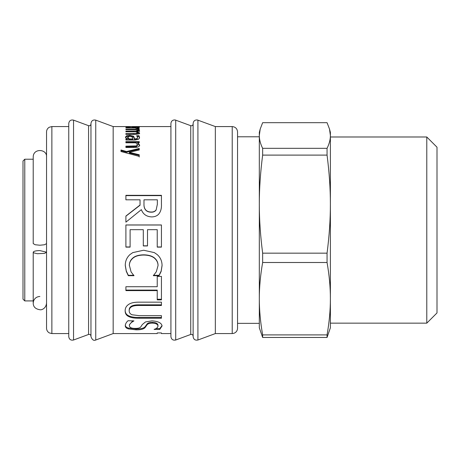 <?xml version="1.0" encoding="UTF-8"?>
<svg xmlns="http://www.w3.org/2000/svg" width="460" height="460" viewBox="0 0 460 460"><rect width="100%" height="100%" fill="white"/><g stroke="black" fill="none" stroke-linecap="round" stroke-linejoin="round"><path stroke-width="0.69" d="M262.648 262.499L262.648 253.161C260.406 235.825 259.296 219.483 259.319 204.136C259.296 188.79 260.406 172.448 262.648 155.106L327.06 155.106C329.297 172.448 330.412 188.79 330.389 204.136L330.389 298.701C330.412 310.034 329.297 322.098 327.06 334.903L262.648 334.903C260.406 322.098 259.296 310.034 259.319 298.701C259.296 287.368 260.406 275.304 262.648 262.499L327.06 262.499C329.297 275.304 330.412 287.368 330.389 298.701L330.389 327.796L327.06 337.462L262.648 337.462L259.319 327.796L259.319 132.348L260.193 129.082L262.648 122.682L327.06 122.682L329.515 129.082L330.389 135.504C330.412 139.518 329.297 143.796 327.06 148.333L262.648 148.333C260.406 143.796 259.296 139.518 259.319 135.504L260.193 129.082M262.648 155.106L262.648 148.333M262.648 337.462L262.648 334.903M327.06 262.499L327.06 253.161L262.648 253.161M327.06 155.106L327.06 148.333M330.389 298.701L330.389 204.136C330.412 219.483 329.297 235.825 327.06 253.161M330.389 204.136L330.389 132.348L329.515 129.082M426.782 323.156L437 312.938L437 147.206L426.782 136.988L426.782 323.156L330.389 323.156M327.06 337.462L327.06 334.903M33.218 300.921L24.777 300.921L24.777 159.223L33.218 159.223M24.777 159.223L23 161L23 299.144L24.777 300.921M46.54 156.998C47.317 148.908 33.178 147.913 33.218 156.998L33.218 243.593L35.173 244.749L39.882 245.226L44.591 244.749L46.54 243.593M39.882 250.579L46.54 252.206L44.591 253.362L37.329 253.719L33.724 252.833L33.218 252.206C33.614 251.217 35.834 250.677 39.882 250.579M137.753 142.79L139.61 145.032C139.564 146.596 137.879 147.413 134.556 147.482L125.902 147.482L125.902 146.866L136.482 146.619L137.477 145.429L137.477 144.699L135.861 142.79L125.902 142.79L125.902 141.605L139.23 141.605L139.23 142.79L137.753 142.79L137.753 143.543L139.61 145.762M125.902 142.364L139.23 142.364M125.902 147.482L125.902 146.148L136.482 145.895L137.477 144.699M127.598 137.304L127.598 138.103L129.185 139.708L129.185 138.926L132.882 138.926L132.336 137.097L129.915 136.212L127.598 137.304L129.185 138.926M129.185 139.708L132.882 139.708L132.882 138.926M125.902 139.708L127.311 139.708L127.311 138.926L126.172 138.167L125.528 136.953L126.707 135.734L129.76 135.257L133.659 136.258L134.671 138.926L137.114 138.5L137.563 137.436L136.654 135.694L138.943 135.694L139.552 137.442L138.558 139.299L135.016 140.007L125.902 140.007L125.902 138.926L127.311 138.926M137.264 136.505L138.943 136.505L139.552 138.236M125.528 137.753L126.707 136.545L129.76 136.074L133.659 137.063L134.671 139.708L135.102 139.708L137.114 139.282L137.563 137.436M138.943 136.505L138.943 135.694M134.671 139.708L134.671 138.926M133.659 137.063L133.659 136.258M126.707 136.545L126.707 135.734M137.247 128.771L137.247 127.897L139.161 128.777L136.827 128.777L135.361 127.897L125.902 127.897L125.902 127.564L139.23 127.564L139.23 127.897L137.247 127.897M136.913 128.444L137.247 128.444M139.23 127.897L139.23 127.564M125.902 127.897L125.902 127.564M134.05 127.27L137.764 126.782L134.05 126.615L134.05 127.04M137.764 127.144L137.764 126.782M125.971 127.035L132.497 126.575L139.61 126.793L133.561 127.276L132.336 127.276L132.336 126.615L127.558 126.828L129.168 127.248L125.971 127.035M127.558 127.248L127.558 126.828M170.919 252.609L170.919 126.575L113.171 126.575L113.171 333.569L157.234 333.569L157.234 332.931L161.437 332.931L161.437 333.569L170.919 333.569M161.437 317.457L139.259 317.457C134.383 317.538 130.778 316.934 128.432 315.646C126.224 314.531 125.131 312.685 125.149 310.109M161.437 304.83L139.259 304.83C136.125 304.773 133.733 305.118 132.089 305.86C130.163 306.722 129.191 308.137 129.185 310.109L129.185 310.805C129.191 312.691 130.163 314.013 132.089 314.778L139.144 315.646L161.437 315.646L161.437 318.216L139.259 318.216C134.383 318.297 130.778 317.688 128.432 316.388C126.224 315.261 125.131 313.404 125.149 310.805C125.149 308.171 126.247 306.09 128.432 304.566C130.738 302.893 134.349 302.093 139.259 302.168L161.437 302.168L161.437 305.48L139.259 305.48C136.125 305.423 133.733 305.768 132.089 306.515C130.163 307.384 129.191 308.815 129.185 310.805M128.432 315.646L128.432 316.388M133.963 275.304L128.317 275.304L126.304 271.055L125.264 265.224M158.039 265.581L158.039 265.276C158.01 262.361 156.791 259.888 154.382 257.859C151.875 255.892 148.292 254.88 143.641 254.823C138.828 254.903 135.251 255.95 132.9 257.968C130.548 259.963 129.363 262.401 129.358 265.276L131.112 271.964L133.963 275.695L128.317 275.695L126.304 271.406L125.264 265.523C125.264 261.096 126.822 257.45 129.933 254.593L132.785 252.609L143.641 250.234L154.33 252.609L157.176 254.564C160.402 257.37 162.029 261.05 162.07 265.61L161.149 271.406L159.074 275.695L153.375 275.695L156.337 271.722L158.039 265.581C158.01 262.643 156.791 260.147 154.382 258.1C151.875 256.116 148.292 255.099 143.641 255.035C138.828 255.116 135.251 256.174 132.9 258.209C130.548 260.222 129.363 262.677 129.358 265.581M162.07 265.305L161.149 271.055L159.074 275.304L153.375 275.304M126.304 271.055L126.304 271.406M128.317 275.304L128.317 275.695M159.074 275.304L159.074 275.695M161.149 271.055L161.149 271.406M143.986 200.071L143.986 204.027C143.848 206.672 144.463 208.742 145.826 210.231C147.114 211.554 148.977 212.209 151.415 212.192C153.508 212.209 155.083 211.479 156.136 210.007L157.349 204.326L157.349 199.812L143.986 199.812L143.986 203.797C143.848 206.471 144.463 208.558 145.826 210.059C147.114 211.399 148.977 212.054 151.415 212.037C153.508 212.054 155.083 211.318 156.136 209.829M156.136 210.007L157.349 204.326M157.349 204.55L157.349 200.071M125.902 195.626L161.437 195.626M125.902 216.171L140.041 205.24L140.041 199.812L125.902 199.812L125.902 195.327L161.437 195.327L161.437 204.079C161.621 207.765 160.994 210.714 159.562 212.917C158.027 215.481 155.434 216.809 151.788 216.907C146.567 216.706 143.095 214.279 141.364 209.633L125.902 222.151L125.902 216.05L140.041 205.028M130.105 246.968L125.902 246.968M147.499 245.812L143.296 245.812M161.437 246.968L157.234 246.968M125.902 225.009L161.437 225.009M125.902 247.118L125.902 224.963L161.437 224.963L161.437 247.118L157.234 247.118L157.234 229.684L147.499 229.684L147.499 245.95L143.296 245.95L143.296 229.684L130.105 229.684L130.105 247.118L125.902 247.118M157.234 290.611L125.902 290.611L125.902 286.724L157.234 286.724L157.234 276.391L161.437 276.391L161.437 299.862L157.234 299.862L157.234 290.093L125.902 290.093M161.437 299.259L157.234 299.259M154.123 329.348L154.123 329.348C156.446 328.676 157.728 327.595 157.981 326.1L157.981 325.277C157.786 323.472 155.928 322.489 152.392 322.322C149.454 322.368 147.614 323.006 146.866 324.242L144.992 326.876C143.468 328.354 140.478 329.049 136.039 328.969L128.489 328.066C126.379 327.503 125.304 326.468 125.264 324.95M162.046 325.611L159.764 328.595L155.946 328.595M132.854 320.735L129.358 324.823L129.358 325.64C129.547 327.543 131.525 328.463 135.286 328.4C138.08 328.44 139.898 327.957 140.731 326.945L142.341 324.501L145.481 321.942L151.903 320.861C158.171 321.247 161.564 322.954 162.07 325.979L159.764 329.446L154.123 329.446M157.981 326.1C157.786 324.283 155.928 323.288 152.392 323.121C149.454 323.167 147.614 323.811 146.866 325.059L144.992 327.716C143.468 329.205 140.478 329.912 136.039 329.826L128.489 328.917C126.379 328.348 125.304 327.301 125.264 325.772C125.419 323.869 126.339 322.19 128.029 320.735L133.963 320.902C130.968 322.541 129.432 324.116 129.358 325.64M159.764 328.595L159.764 329.446M125.902 134.395L136.54 134.257L137.477 133.607L137.477 132.773L135.821 131.755L125.902 131.773L125.902 131.088L136.54 130.979L137.477 130.456L135.861 129.668L125.902 129.668L125.902 129.145L139.23 129.145L139.23 129.668L137.764 129.668L139.61 130.617L137.304 131.635L139.61 132.969L138.471 133.975L134.682 134.395L125.902 134.395L125.902 133.561L136.54 133.429L137.477 132.773M137.304 132.48L139.61 133.802M137.764 129.668L137.764 130.531L139.61 131.468M136.925 130.013L137.764 130.013M136.166 131.876L137.477 131.313L137.477 130.456M137.304 132.463L137.304 131.635M136.54 131.83L136.54 130.979M136.54 134.257L136.54 133.429M139.23 155.405L129.358 152.984L129.358 152.317L139.23 154.761L139.23 157.015M120.991 150.667L126.546 152.191L139.23 149.155M126.546 152.191L126.546 151.518L139.23 148.453L139.23 149.966L129.358 152.317M139.23 156.383L120.991 151.524L120.991 149.983L126.546 151.518M46.54 251.447L46.54 131.899C46.615 129.841 47.535 128.288 49.306 127.23L51.871 126.569L51.871 333.569L49.306 332.913C47.535 331.855 46.615 330.297 46.54 328.239L46.54 251.447M232.219 333.569L233.91 333.293C236.204 332.39 237.417 330.705 237.55 328.239L237.55 131.905C237.233 128.668 235.457 126.891 232.219 126.575L232.219 333.569L215.343 333.569L215.343 126.575L197.426 119.985C194.896 119.79 193.47 120.951 193.131 123.464L193.131 336.68C193.579 339.44 195.178 340.549 197.915 340.015L197.915 120.129M193.131 253.167L193.131 124.022C192.895 125.413 192.096 125.965 190.739 125.689L175.214 119.985C172.69 119.79 171.258 120.951 170.919 123.464L170.919 336.68C171.367 339.44 172.966 340.549 175.708 340.015L175.708 120.129M90.965 253.287L90.965 123.464C91.413 120.704 93.006 119.594 95.749 120.129L95.749 340.015C93.765 340.981 92.172 339.871 90.965 336.68L90.965 253.287M90.965 253.167L90.965 124.022C90.723 125.413 89.93 125.965 88.573 125.689L73.543 120.129C70.8 119.594 69.201 120.704 68.753 123.464L68.753 336.68C69.201 339.44 70.8 340.549 73.543 340.015L73.543 120.129M237.55 323.8L237.55 250.481M136.482 146.619L136.482 145.895M133.504 146.866L133.504 146.148M137.114 139.282L137.114 138.5M135.102 139.708L135.102 138.926M129.76 136.074L129.76 135.257M132.497 127.276L132.497 126.575M139.259 317.457L139.259 318.216M132.089 305.86L132.089 306.515M139.259 304.83L139.259 305.48M128.489 328.066L128.489 328.917M136.039 328.969L136.039 329.826M144.992 326.876L144.992 327.716M146.866 324.242L146.866 325.059M152.392 322.322L152.392 323.121M133.618 131.773L133.618 131.088M133.618 134.389L133.618 133.561M193.131 336.122C192.895 334.73 192.096 334.178 190.739 334.454L190.739 125.689M90.965 336.122C90.723 334.73 89.93 334.178 88.573 334.454L88.573 125.689M259.319 136.787L237.55 136.787M259.319 323.357L237.55 323.357M426.782 136.988L330.389 136.988M33.218 252.206L33.218 303.146L33.534 301.11C34.598 298.287 36.633 296.746 39.64 296.487L39.882 296.481M33.218 303.146L33.218 303.146C33.241 306.958 35.604 309.172 40.313 309.793C41.48 310.005 46.017 308.654 46.54 303.146M215.343 333.569L197.915 340.015M190.739 334.454L175.708 340.015M113.171 126.575L95.749 120.129M113.171 333.569L95.749 340.015M88.573 334.454L73.543 340.015M68.753 126.569L51.871 126.569M68.753 333.569L51.871 333.569M232.219 126.575L215.343 126.575"/></g></svg>
